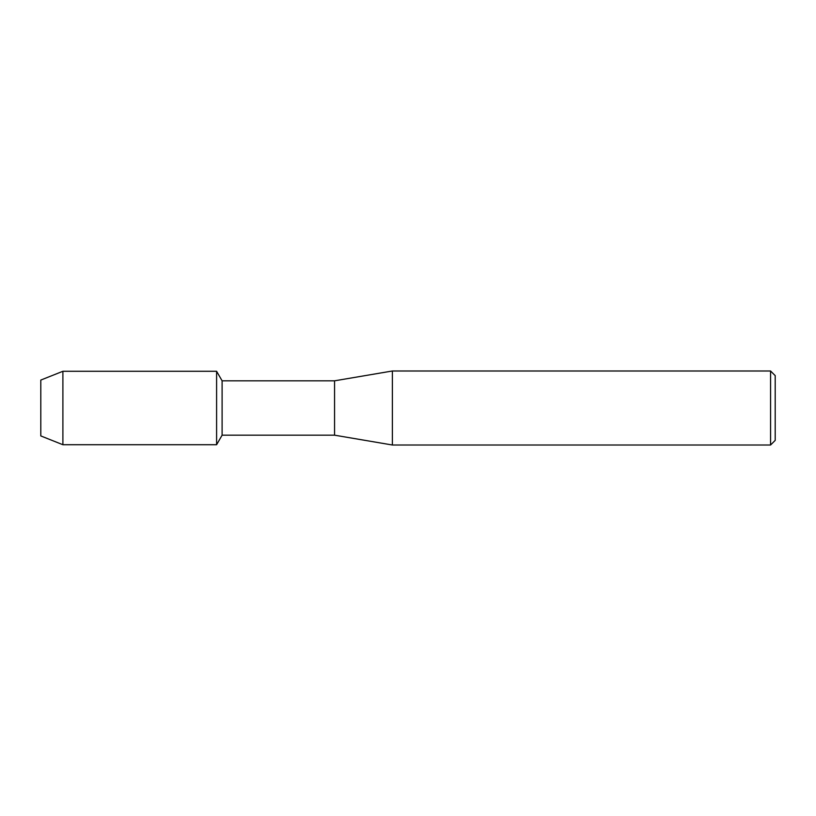 <?xml version="1.0" encoding="UTF-8"?>
<svg xmlns="http://www.w3.org/2000/svg" width="816" height="816" viewBox="0 0 816 816"><rect width="100%" height="100%" fill="white"/><g stroke="black" fill="none" stroke-linecap="round" stroke-linejoin="round"><path stroke-width="1.22" d="M40.8 435.928L40.8 380.072L62.893 371.28L216.597 371.28L222.105 380.817L334.56 380.817L392.384 370.994L770.569 370.994L775.2 375.615L775.2 440.385L770.569 445.006L392.384 445.006L334.56 435.183L222.105 435.183L216.597 444.72L216.597 371.28L216.597 444.72L62.893 444.72L40.8 435.928L40.8 380.072M222.105 435.183L222.105 380.817M334.56 435.183L334.56 380.817M392.384 445.006L392.384 370.994M770.569 445.006L770.569 370.994M62.893 444.72L62.893 371.28"/></g></svg>
